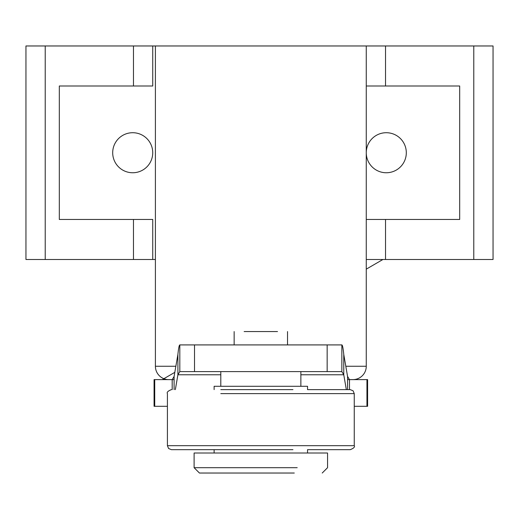 <?xml version="1.0" encoding="UTF-8"?>
<svg xmlns="http://www.w3.org/2000/svg" width="519" height="519" viewBox="0 0 519 519"><rect width="100%" height="100%" fill="white"/><g stroke="black" fill="none" stroke-linecap="round" stroke-linejoin="round"><path stroke-width="0.78" d="M406.306 152.735A20.02 20.02 0 0 1 386.285 172.756A20.02 20.02 0 0 1 366.265 152.735A20.02 20.02 0 0 1 386.285 132.715A20.02 20.02 0 0 1 406.306 152.735M152.735 152.735A20.02 20.02 0 0 1 132.715 172.756A20.02 20.02 0 0 1 112.694 152.735A20.02 20.02 0 0 1 132.715 132.715A20.02 20.02 0 0 1 152.735 152.735M473.782 259.5L473.782 45.97L493.05 45.97L493.05 259.5L366.265 259.5L366.265 366.265A13.345 13.345 0 0 1 352.92 379.61M366.265 259.5L366.265 45.97L155.402 45.97L155.402 259.5L25.95 259.5L25.95 45.97L152.735 45.97L152.735 86.005L59.315 86.005L59.315 219.466L152.735 219.466L152.735 259.5M366.265 219.466L459.685 219.466L459.685 86.005L366.265 86.005M155.402 45.97L152.735 45.97M473.782 45.97L385.533 45.97L385.533 86.005M366.265 45.97L385.533 45.97M174.105 379.61L154.072 379.61L154.072 406.306L167.416 406.306M366.946 379.61L367.601 379.61L367.601 406.306L366.946 406.306L366.946 379.61L347.561 379.61M175.344 389.62L177.9 374.77L177.9 354.412L174.105 376.444L172.191 379.61L172.191 389.62M349.482 389.62L349.482 379.61L347.561 376.444L343.766 354.412L343.766 374.77L346.329 389.62M354.256 406.306L366.946 406.306M177.9 354.412C178.536 348.204 179.178 345.038 179.821 344.914L179.821 371.604L341.852 371.604L341.852 344.914C342.488 344.992 343.124 348.165 343.766 354.412M347.561 389.62L347.561 376.444M174.105 376.444L174.105 389.62M220.796 374.77L177.9 374.77L179.821 371.604M341.852 371.604L343.766 374.77L300.871 374.77M341.852 344.914L179.821 344.914M297.205 467.69L194.106 467.69L194.106 453.016L327.56 453.016L307.546 453.016L307.546 449.675L350.254 449.675C353.731 448.286 355.067 446.95 354.256 445.672L300.871 445.672M277.516 331.57L244.151 331.57M294.292 473.03L199.445 473.03L194.106 467.69L224.461 467.69M220.796 445.672L167.416 445.672L168.584 448.507L171.419 449.675L214.126 449.675L214.126 453.016L194.106 453.016M227.374 473.03L199.445 473.03M155.402 259.5L155.402 366.265A13.345 13.345 0 0 0 168.746 379.61M171.419 449.675L292.943 449.675M300.871 371.604L300.871 386.285L307.546 386.285L307.546 389.62L350.254 389.62L353.082 390.794L354.256 393.623L220.796 393.623M292.943 389.62L220.796 389.62M307.546 386.285L214.126 386.285L220.796 386.285L220.796 371.604M45.218 259.5L45.218 45.97M133.467 259.5L133.467 219.466M133.467 86.005L133.467 45.97M385.533 219.466L385.533 259.5M154.727 406.306L154.727 379.61M194.515 371.604L194.515 344.914M327.152 371.604L327.152 344.914M155.402 366.265L175.857 366.265M345.81 366.265L366.265 366.265M171.419 389.62C167.935 391.008 166.605 392.345 167.416 393.623L167.416 445.672L354.256 445.672L354.256 393.623L300.871 393.623M322.228 473.03L327.56 467.69L327.56 453.016M287.526 344.914L287.526 331.57M234.14 344.914L234.14 331.57M366.265 269.153L382.905 259.5L366.265 269.153M174.812 372.344L162.304 379.61L174.812 372.344M214.126 386.285L214.126 389.62"/></g></svg>
